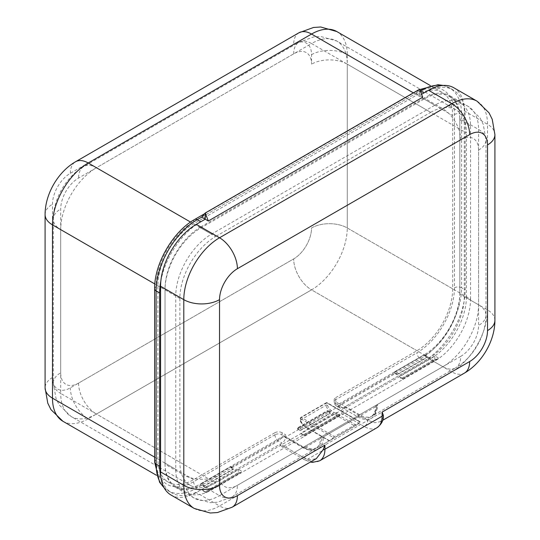 <?xml version="1.0" encoding="UTF-8"?>
<svg xmlns="http://www.w3.org/2000/svg" width="540" height="540" viewBox="0 0 540 540"><rect width="100%" height="100%" fill="white"/><g stroke="black" fill="none" stroke-linecap="round" stroke-linejoin="round"><path stroke-width="0.41" stroke-dasharray="2.7 2.03" d="M160.832 476.739A58.111 33.554 120 0 0 171.713 492.845A58.111 33.554 120 0 0 200.772 489.962L282.062 443.03A5.056 2.916 120 0 0 285.633 436.846L282.062 434.781L282.062 432.716L285.633 434.781L285.633 436.846M470.543 299.14L470.543 125.854A50.531 29.174 120 0 0 460.08 102.722A50.531 29.174 120 0 0 434.815 105.226L211.491 234.157A50.531 29.174 120 0 0 175.757 296.048L175.757 469.334A50.531 29.174 120 0 0 186.226 492.467A50.531 29.174 120 0 0 211.491 489.962L434.815 361.031A50.531 29.174 120 0 0 470.543 299.14L459.824 292.95A50.531 29.174 120 0 1 424.089 354.841L339.228 403.839L339.228 405.898A5.056 2.916 120 0 0 340.274 408.213A5.056 2.916 120 0 0 342.806 407.963L424.089 361.031A58.111 33.554 120 0 0 465.183 289.859L465.183 116.573A58.111 33.554 120 0 0 453.148 89.964A58.111 33.554 120 0 0 424.089 92.846M335.657 397.649L416.948 350.717A50.531 29.174 120 0 0 452.675 288.826L452.675 115.54A50.531 29.174 120 0 0 442.213 92.408A50.531 29.174 120 0 0 416.948 94.905L193.624 223.844A50.531 29.174 120 0 0 157.889 285.728L157.889 459.02A50.531 29.174 120 0 0 168.358 482.152A50.531 29.174 120 0 0 193.624 479.648L274.914 432.716L274.914 434.781L193.624 481.714A53.062 30.632 -60 0 1 156.107 460.053L156.107 286.76A53.062 30.632 -60 0 1 193.624 221.778L416.948 92.846A53.062 30.632 -60 0 1 454.464 114.507L454.464 287.793A53.062 30.632 -60 0 1 416.948 352.782L335.657 399.708L335.657 397.649A5.056 2.916 0 0 0 334.179 399.708A5.056 2.916 0 0 0 335.657 401.774L335.657 403.839L339.228 405.898L420.518 358.965L424.089 361.031M422.719 97.214L419.627 95.425L421.585 94.291L419.627 95.425L419.627 89.235L416.05 93.359L419.627 95.425L419.627 89.235M200.772 221.778A58.111 33.554 120 0 0 160.832 281.117M459.824 292.95L459.824 119.664A50.531 29.174 120 0 0 449.361 96.532A50.531 29.174 120 0 0 424.089 99.036L200.772 227.968A50.531 29.174 120 0 0 165.038 289.859L165.038 463.144A50.531 29.174 120 0 0 175.507 486.277A50.531 29.174 120 0 0 200.772 483.773L285.633 434.781M179.867 298.418L179.867 462.22L60.703 393.417L60.703 229.622L179.867 298.418A50.531 29.174 -60 0 1 215.602 236.527L96.437 167.731L311.54 43.538L430.704 112.34L215.602 236.527M430.704 112.34A50.531 29.174 -60 0 1 455.969 109.836A50.531 29.174 -60 0 1 466.432 132.968L347.267 64.172L347.267 227.968L466.432 296.771L466.432 132.968M466.432 296.771A50.531 29.174 -60 0 1 430.704 358.661L311.54 289.859L96.437 414.045L215.602 482.848L430.704 358.661M215.602 482.848A50.531 29.174 -60 0 1 190.33 485.352A50.531 29.174 -60 0 1 179.867 462.22M424.089 354.841L433.917 360.518L402.651 378.567L399.08 376.502L434.815 355.874L438.386 357.939L433.917 360.518L434.815 361.031M211.491 489.962L207.023 487.384L238.288 469.334L241.859 471.4L206.132 492.028L202.554 489.962L207.023 487.384L200.772 483.773M339.228 403.839L335.657 401.774M282.062 432.716A5.056 2.916 0 0 0 274.914 432.716M340.126 414.666L304.391 435.294L300.821 433.235L336.548 412.607L340.126 414.666L339.289 415.834L337.264 416.32L304.391 435.294L304.391 435.983L304.391 435.294L301.658 434.403L300.821 433.235M438.386 357.939L437.549 359.107L435.524 359.586L402.651 378.567L402.651 379.249L402.651 378.567L399.917 377.669L399.08 376.502M401.936 378.155L434.815 359.174L434.815 355.874M303.676 434.882L336.548 415.908L336.548 412.607M202.554 489.962L203.391 491.13L205.416 491.616L238.288 472.635L238.288 469.334M238.288 472.635L239.004 473.047L241.022 472.568L241.859 471.4M239.004 473.047L206.132 492.028L206.132 492.71L206.132 492.028L205.416 491.616M201.663 217.134L420.282 90.922M333.261 437.522A25.265 14.587 -120 0 1 330.426 440.161A25.265 14.587 -120 0 1 329.4 440.66L307.787 428.18C303.473 425.425 301.097 422.678 300.638 419.924L300.638 417.865L326.012 403.218L326.012 405.284C326.464 408.031 328.847 410.785 333.153 413.532L333.869 412.297C331.04 410.954 328.894 408.611 327.436 405.284L327.436 403.218L360.058 422.05L326.727 402.806L301.354 417.454L334.368 436.516L333.261 437.522L300.638 418.689A1.013 0.581 -60 0 1 301.354 417.454A1.013 0.581 60 0 0 300.848 417.4A1.013 1.013 0 0 0 300.341 418.277A1.013 0.581 -0 0 0 300.638 418.689L300.638 420.755C302.076 424.069 304.223 426.404 307.071 427.768L329.4 440.66L356.198 425.189A25.265 14.587 -120 0 0 357.224 424.683A25.265 14.587 -120 0 0 360.058 422.05L334.368 436.516M330.426 440.161L317.027 447.896L320.895 443.435L322.259 436.327L375.854 405.385A25.265 14.587 60 0 1 370.622 416.948A25.265 14.587 60 0 1 357.986 415.699L304.391 446.641L311.229 449.024L317.027 447.896L357.224 424.683M330.298 413.33L329.461 411.75L327.436 411.264L330.298 412.911L300.281 430.245L300.281 426.944L298.262 427.424L297.425 429.003L300.281 430.657L330.298 413.33L327.436 411.676L297.425 429.003M300.281 430.657L297.425 428.591L327.436 411.264L327.436 410.582L327.436 411.676M283.844 446.128L341.017 413.12L364.244 426.533L307.071 459.533L283.844 446.128A5.056 2.916 -60 0 1 281.32 446.377A5.056 2.916 -60 0 1 280.274 444.062L196.304 492.541A50.531 29.174 -60 0 1 171.038 495.045M453.823 87.764A50.531 29.174 -60 0 1 464.292 110.896L464.292 296.561A50.531 29.174 -60 0 1 428.558 358.452L344.588 406.931A5.056 2.916 -60 0 1 341.017 413.12M340.868 403.92L359.627 414.754A25.265 14.587 -120 0 0 372.263 416.002A25.265 14.587 -120 0 0 377.494 404.44L376.927 406.006A26.784 15.464 60 0 1 371.378 418.264A26.784 15.464 60 0 1 357.986 416.934L339.228 406.107L340.868 403.92L394.254 373.1L395.091 371.52L397.116 371.034L397.116 374.335L394.254 372.688L424.271 355.361L424.271 354.672L424.271 355.772A50.531 29.174 120 0 0 459.824 293.983L478.582 304.817A25.265 14.587 180 0 1 485.98 315.131C485.98 335.556 473.175 357.743 455.483 367.956A25.265 14.587 60 0 0 460.714 356.387L320.618 437.272A25.265 14.587 60 0 1 315.387 448.841L232.16 496.888A25.265 14.587 -120 0 1 219.53 495.639A50.531 29.174 -60 0 1 194.265 498.143A50.531 29.174 -60 0 1 183.796 475.004L165.038 464.177A50.531 29.174 120 0 0 175.507 487.31A50.531 29.174 120 0 0 200.59 484.907L203.452 486.56A50.531 29.174 120 0 0 203.627 486.459L219.53 495.639L302.751 447.586L283.993 436.759L230.607 467.579L230.607 466.486L230.607 467.168L233.462 469.233L230.607 467.579M283.993 436.759L285.633 437.049L285.262 436.631L306.079 448.511L312.647 449.739L315.387 448.841A25.265 14.587 60 0 1 302.751 447.586L304.391 447.883L285.633 437.049L339.228 406.107M394.254 373.1L397.116 374.746L426.951 357.521L442.854 366.707A25.265 14.587 60 0 0 455.483 367.956L372.263 416.002L374.402 414.079L376.63 407.781L376.751 405.473L376.927 406.006L323.332 436.948A26.784 15.464 60 0 1 317.783 449.206A26.784 15.464 60 0 1 304.391 447.883L357.986 416.934L359.627 414.754L442.854 366.707A50.531 29.174 -60 0 0 478.582 304.817L478.582 129.465L459.824 118.631L459.824 293.983M459.824 118.631A50.531 29.174 120 0 0 449.361 95.499A50.531 29.174 120 0 0 424.089 98.003L442.854 108.83L219.53 237.769L200.772 226.935L424.089 98.003M200.772 226.935A50.531 29.174 120 0 0 165.038 288.826L183.796 299.653L183.796 475.004A25.265 14.587 180 0 0 219.53 475.004A25.265 14.587 120 0 0 237.398 485.325L320.618 437.272L323.332 436.948M165.038 464.177L165.038 288.826M232.625 467.654L230.607 467.168L200.59 484.495L201.427 483.334L230.607 466.486L232.625 467.654L233.462 468.821L203.452 486.149L200.59 484.495L200.59 484.907M344.588 406.931L367.814 420.343L374.639 422.726L380.221 421.72L382.678 420.309M383.407 417.029L380.221 421.72M319.707 460.789A25.265 14.587 60 0 1 307.071 459.533A5.056 2.916 -60 0 1 304.547 459.79A5.056 2.916 -60 0 1 303.5 457.475L310.358 459.844L316.359 458.595M232.16 507.202A25.265 14.587 60 0 1 219.53 505.953L303.5 457.475L280.274 444.062M203.627 486.459L233.462 469.233M426.951 357.521A50.531 29.174 120 0 0 427.127 357.419L424.271 355.772M201.427 483.334L203.452 482.848L203.452 486.56M397.116 374.746L397.116 374.335L427.127 357.007L424.271 355.361L426.289 355.84L427.127 357.419M164.018 487.6A58.111 33.554 120 0 0 168.143 490.779A58.111 33.554 120 0 0 197.195 487.904L278.485 440.971L282.062 443.03M193.624 481.714A5.056 2.916 60 0 0 197.195 487.904L200.772 489.962M342.806 407.963L339.228 405.898A5.056 2.916 60 0 1 335.657 399.708A5.056 2.916 0 0 0 334.179 401.774A5.056 2.916 0 0 0 335.657 403.839A5.056 2.916 -60 0 0 336.704 406.148A5.056 2.916 -60 0 0 339.228 405.898M274.914 434.781A5.056 2.916 -120 0 0 278.485 440.971A5.056 2.916 -60 0 0 282.062 434.781A5.056 2.916 0 0 0 274.914 434.781M454.464 287.793A5.056 2.916 180 0 1 461.612 287.793A58.111 33.554 120 0 1 420.518 358.965A5.056 2.916 60 0 1 416.948 352.782M175.757 296.048L165.038 289.859M165.038 463.144L175.757 469.334M459.824 119.664L470.543 125.854M434.815 105.226L424.089 99.036M200.772 227.968L211.491 234.157M193.624 479.648L88.216 418.79L311.54 289.859A25.265 14.587 -120 0 1 293.672 258.916L70.349 387.848A25.265 14.587 120 0 1 52.481 377.534L52.481 204.242A25.265 14.587 120 0 1 70.349 173.3L293.672 44.368A25.265 14.587 120 0 1 311.54 54.682L311.54 64.172A25.265 14.587 120 0 0 293.672 53.858L78.57 178.045A25.265 14.587 120 0 0 60.703 208.987L60.703 372.789A25.265 14.587 120 0 0 78.57 383.103L293.672 258.916A25.265 14.587 120 0 0 311.54 227.968A25.265 14.587 180 0 1 347.267 227.968A50.531 29.174 -60 0 1 311.54 289.859L416.948 350.717M78.57 383.103A25.265 14.587 -120 0 0 96.437 414.045A50.531 29.174 -60 0 1 71.165 416.549A50.531 29.174 -60 0 1 60.703 393.417A25.265 14.587 180 0 1 53.305 383.103A25.265 14.587 180 0 1 60.703 372.789M293.672 53.858A25.265 14.587 -120 0 1 298.904 42.289A25.265 14.587 -120 0 1 311.54 43.538A50.531 29.174 -60 0 1 336.805 41.04A50.531 29.174 -60 0 1 347.267 64.172A25.265 14.587 180 0 0 311.54 64.172M455.969 109.836L336.805 41.04L320.733 36.491L313.517 36.963L298.904 42.289L83.801 166.475C66.116 176.688 53.305 198.882 53.305 219.301A25.265 14.587 180 0 0 60.703 229.622A50.531 29.174 -60 0 1 96.437 167.731A25.265 14.587 -120 0 0 83.801 166.475A25.265 14.587 -120 0 0 78.57 178.045M190.33 485.352L71.165 416.549L59.245 404.993L56.038 398.54L53.305 383.103L53.305 219.301A25.265 14.587 180 0 1 60.703 208.987M454.464 114.507A5.056 2.916 180 0 1 461.612 114.507L461.612 287.793L465.183 289.859M443.32 85.428L449.577 87.905A58.111 33.554 120 0 1 461.612 114.507L465.183 116.573M453.148 89.964L449.577 87.905A58.111 33.554 120 0 0 442.651 85.475M452.675 288.826L347.267 227.968A50.531 29.174 -60 0 1 311.54 289.859A25.265 14.587 -120 0 1 293.672 258.916A25.265 14.587 120 0 0 311.54 227.968A25.265 14.587 0 0 1 347.267 227.968L347.267 54.682L452.675 115.54M45.083 214.562A25.265 14.587 180 0 1 52.481 204.242M52.481 377.534A25.265 14.587 0 0 0 45.083 387.848M62.951 421.295A50.531 29.174 -60 0 0 88.216 418.79A25.265 14.587 60 0 1 70.349 387.848M311.54 54.682A25.265 14.587 180 0 1 347.267 54.682A50.531 29.174 -60 0 0 336.805 31.55M298.904 32.798A25.265 14.587 -120 0 0 293.672 44.368M70.349 173.3A25.265 14.587 60 0 1 75.58 161.737M157.889 285.728L154.832 283.966M190.566 222.075L193.624 223.844M416.948 94.905L413.37 92.846M154.629 457.137L157.889 459.02M336.548 415.908L337.264 416.32M434.815 359.174L435.524 359.586M193.624 221.778A5.056 2.916 60 0 1 194.67 219.463M154.629 288.826A5.056 2.916 180 0 1 156.107 286.76M154.629 462.112A5.056 2.916 180 0 1 156.107 460.053M416.948 92.846A5.056 2.916 60 0 1 417.994 90.531A5.056 2.916 60 0 1 420.154 90.592M327.436 405.284L326.012 405.284L300.638 419.924L300.638 420.755L300.638 419.924M360.133 421.754L327.226 402.752A1.013 1.013 0 0 0 326.221 402.752A1.013 0.581 60 0 1 326.727 402.806A1.013 0.581 -60 0 1 327.226 402.752A1.013 0.581 -60 0 1 327.436 403.218A1.013 0.581 180 0 0 326.012 403.218A1.013 0.581 60 0 1 326.221 402.752L300.848 417.4A1.013 0.581 60 0 0 300.638 417.865A1.013 0.581 -0 0 0 300.341 418.277L300.341 420.343C300.2 422.32 302.515 424.946 307.28 428.227L328.995 440.768M307.787 428.18L307.071 427.768L307.787 428.18L333.153 413.532L354.591 425.912M356.198 425.189L333.869 412.297M428.558 358.452L451.784 371.864L367.814 420.343A5.056 2.916 120 0 1 364.244 426.533A25.265 14.587 -120 0 0 376.873 427.781M464.292 110.896L487.519 124.308L487.519 309.974A50.531 29.174 120 0 1 451.784 371.864A25.265 14.587 -120 0 0 464.42 373.113M460.714 356.387A25.265 14.587 120 0 0 478.582 325.445L478.582 150.093A25.265 14.587 120 0 0 460.714 139.779L237.398 268.711A25.265 14.587 120 0 0 219.53 299.653L219.53 475.004M494.917 320.288A25.265 14.587 -0 0 0 487.519 309.974L464.292 296.561M194.265 508.457A50.531 29.174 120 0 0 219.53 505.953L196.304 492.541M477.05 101.176A50.531 29.174 120 0 1 487.519 124.308A25.265 14.587 180 0 1 494.917 134.622M175.507 487.31L194.265 498.143L210.236 502.686L217.424 502.24L232.16 496.888A25.265 14.587 -120 0 0 237.398 485.325M237.398 268.711A25.265 14.587 -120 0 0 219.53 237.769A50.531 29.174 -60 0 0 183.796 299.653A25.265 14.587 -0 0 0 219.53 299.653M478.582 150.093A25.265 14.587 -0 0 0 485.98 139.779A25.265 14.587 -0 0 0 478.582 129.465A50.531 29.174 -60 0 0 468.119 106.333L449.361 95.499M460.714 139.779A25.265 14.587 60 0 0 442.854 108.83A50.531 29.174 -60 0 1 468.119 106.333L480.04 117.889L483.246 124.342L485.98 139.779L485.98 315.131A25.265 14.587 180 0 1 478.582 325.445M304.391 447.883L304.02 447.464M460.08 102.722L449.361 96.532M186.226 492.467L175.507 486.277M164.167 487.87L171.713 492.845M442.213 92.408L430.333 85.55M168.358 482.152L156.478 475.295M437.549 359.107L402.651 379.249L399.917 377.669M339.289 415.834L304.391 435.983L301.658 434.403M203.391 491.13L206.132 492.71L241.022 472.568M204.626 213.719L419.749 89.559M340.274 408.213L336.704 406.148A5.056 5.056 0 0 1 334.179 401.774L334.179 399.708M298.262 427.424L327.436 410.582L329.461 411.75M281.32 446.377L304.547 459.79L310.331 462.071M395.091 371.52L424.271 354.672L426.289 355.84M317.783 449.206L371.378 418.264"/><path stroke-width="0.81" d="M442.651 85.475A58.111 33.554 120 0 0 420.518 90.781L424.089 92.846L421.585 94.291L428.558 90.268A50.531 29.174 -60 0 1 453.823 87.764L477.05 101.176A50.531 29.174 120 0 0 451.784 103.673L428.558 90.268M160.569 471.913L183.796 485.325A50.531 29.174 120 0 0 194.265 508.457L171.038 495.045A50.531 29.174 -60 0 1 160.569 471.913L160.569 286.247A50.531 29.174 -60 0 1 196.304 224.357L205.234 219.2L205.234 213.01L419.627 89.235L422.719 97.214L208.332 220.988L205.234 219.2L205.234 213.01L201.663 217.134L205.234 219.2L200.772 221.778L197.195 219.713A58.111 33.554 120 0 0 156.107 290.885L159.678 292.95L159.678 466.243A58.111 33.554 120 0 0 160.832 476.739M160.832 281.117A58.111 33.554 120 0 0 159.678 292.95M208.332 220.988L205.234 213.01L419.627 89.235M383.312 415.105L383.407 417.029C383.164 421.2 380.983 424.784 376.873 427.781A25.265 14.587 -120 0 0 382.111 416.212L382.111 412.088L383.312 415.105A5.056 2.916 -0 0 1 382.111 416.212L324.938 449.219A25.265 14.587 60 0 1 319.707 460.789L376.873 427.781M323.015 449.915L324.938 445.095L324.938 449.219A5.056 2.916 180 0 1 323.015 449.915L316.359 458.595L232.16 507.202A25.265 14.587 60 0 0 237.398 495.639A25.265 14.587 -60 0 1 219.53 485.325L219.53 299.653A25.265 14.587 -60 0 1 237.398 268.711L469.651 134.622A25.265 14.587 -60 0 1 487.519 144.936L487.519 330.601A25.265 14.587 -60 0 1 469.651 361.544L382.111 412.088M420.154 90.592A5.056 2.916 60 0 1 420.518 90.781L420.282 90.922M201.663 217.134L197.195 219.713A5.056 2.916 60 0 0 194.67 219.463C172.949 231.512 154.197 263.993 154.629 288.826A5.056 2.916 180 0 0 156.107 290.885L156.107 464.177L159.678 466.243M154.629 288.826L154.629 462.112A5.056 2.916 180 0 0 156.107 464.177A58.111 33.554 120 0 0 164.018 487.6M154.832 283.966L52.481 224.876L52.481 398.162L154.629 457.137M413.37 92.846L311.54 34.054L88.216 162.986A50.531 29.174 -60 0 0 52.481 224.876A25.265 14.587 180 0 1 45.083 214.562L45.083 387.848A25.265 14.587 0 0 0 52.481 398.162A50.531 29.174 -60 0 0 62.951 421.295L50.976 409.651L47.777 403.171L45.083 387.848M311.54 34.054A25.265 14.587 -120 0 0 298.904 32.798L313.517 27.473L320.733 27L336.805 31.55A50.531 29.174 -60 0 0 311.54 34.054M298.904 32.798L75.58 161.737A25.265 14.587 60 0 1 88.216 162.986L190.566 222.075M237.398 495.639L324.938 445.095M382.678 420.309L464.42 373.113A25.265 14.587 -120 0 0 469.651 361.544M219.53 485.325A25.265 14.587 -0 0 1 183.796 485.325L183.796 299.653L160.569 286.247M196.304 224.357L219.53 237.769L451.784 103.673A25.265 14.587 -120 0 1 469.651 134.622M219.53 299.653A25.265 14.587 180 0 1 183.796 299.653A50.531 29.174 120 0 1 219.53 237.769A25.265 14.587 60 0 1 237.398 268.711M487.519 330.601A25.265 14.587 -0 0 0 494.917 320.288L494.917 134.622A25.265 14.587 180 0 1 487.519 144.936M75.58 161.737C57.895 171.943 45.083 194.137 45.083 214.562M430.333 85.55L336.805 31.55M156.478 475.295L62.951 421.295M194.67 219.463L204.626 213.719M154.629 462.112L159.597 482.288L164.167 487.87M419.749 89.559L437.947 84.746L443.32 85.428M310.331 462.071L312.485 462.375L319.707 460.789M194.265 508.457L210.236 513L217.424 512.555L232.16 507.202M494.917 320.288C494.917 340.713 482.105 362.9 464.42 373.113M494.917 134.622L492.224 119.3L489.024 112.82L477.05 101.176"/></g></svg>
